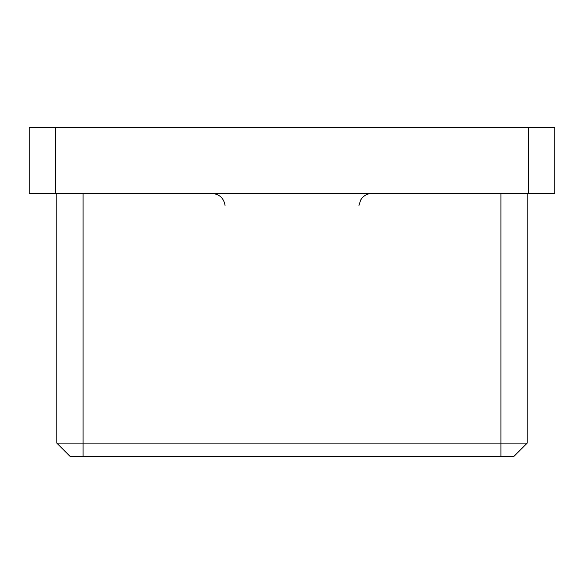 <?xml version="1.0" encoding="UTF-8"?>
<svg xmlns="http://www.w3.org/2000/svg" width="584" height="584" viewBox="0 0 584 584"><rect width="100%" height="100%" fill="white"/><g stroke="black" fill="none" stroke-linecap="round" stroke-linejoin="round"><path stroke-width="0.88" d="M55.48 127.75L55.48 193.45L29.2 193.45L29.2 127.75L554.8 127.75L554.8 193.45L528.52 193.45L528.52 127.75M55.48 193.45L528.52 193.45M527.206 193.45L527.206 443.11L514.066 456.25L69.934 456.25L56.794 443.11L56.794 193.45M56.794 443.11L527.206 443.11M83.074 193.45L83.074 456.25M500.926 456.25L500.926 193.45M225.052 205.444C223.774 198.078 219.416 194.078 211.963 193.45M358.948 205.444L360.62 200.093L361.766 198.399C364.438 195.187 367.862 193.538 372.037 193.45"/></g></svg>
